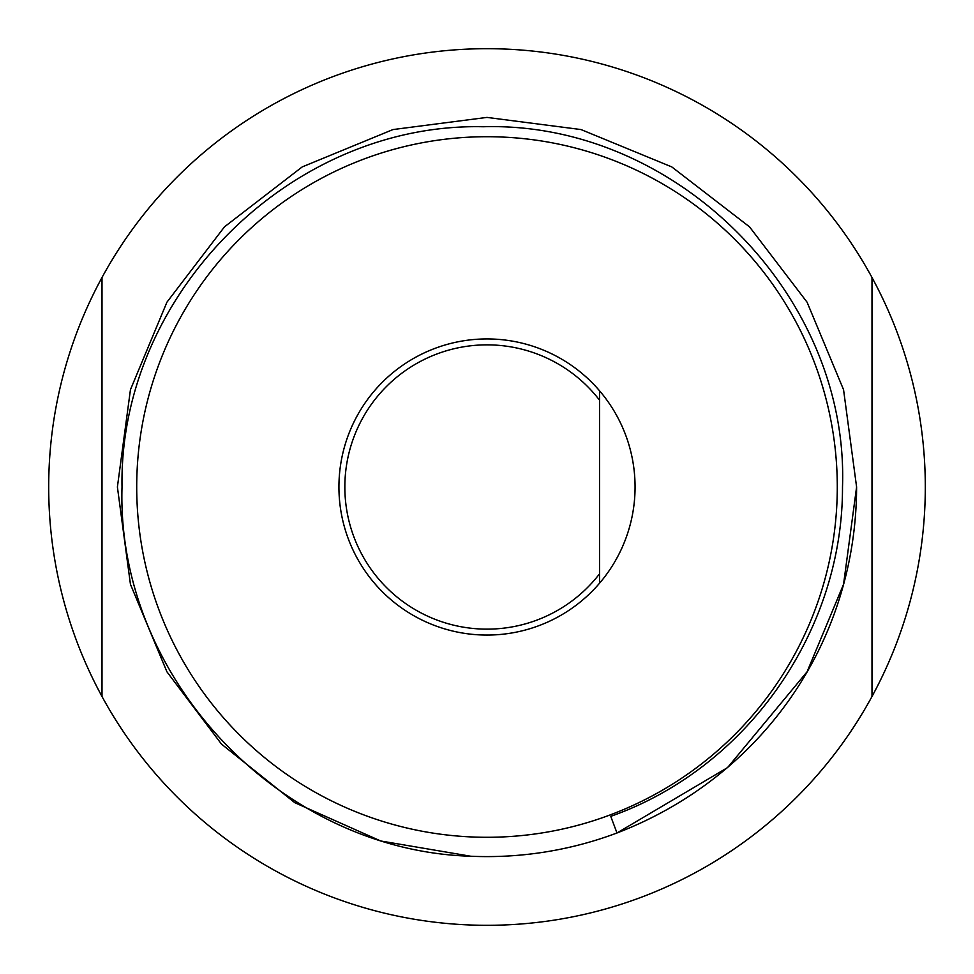 <?xml version="1.0" encoding="UTF-8"?>
<svg xmlns="http://www.w3.org/2000/svg" width="974" height="974" viewBox="0 0 974 974"><rect width="100%" height="100%" fill="white"/><g stroke="black" fill="none" stroke-linecap="round" stroke-linejoin="round"><path stroke-width="1.46" d="M599.534 583.231A148.072 148.072 0 0 0 599.534 390.769L599.534 583.231A148.072 148.072 0 0 1 338.928 487A148.072 148.072 0 0 1 599.534 390.769L599.534 400.156A142.155 142.155 0 0 0 344.845 487A142.155 142.155 0 0 0 599.534 573.844L599.534 583.231M136.713 487A350.287 350.287 0 0 1 487 136.713A350.287 350.287 0 0 1 837.287 487A350.287 350.287 0 0 1 487 837.287A350.287 350.287 0 0 1 136.713 487M616.992 832.977L727.554 767.597L807.081 671.792L843.557 584.29L856.596 487L843.557 584.29L807.081 671.792L727.554 767.597L616.992 832.977L727.554 767.597L807.081 671.792L843.557 584.29L856.596 487L843.557 389.71L807.081 302.208L749.53 226.857L671.792 166.919L581.028 129.566L487 117.404L392.972 129.566L302.208 166.919L224.47 226.857L166.919 302.208L130.443 389.71L117.404 487L130.443 584.29L166.919 671.792L221.5 744.112L294.769 802.673L380.688 840.976L470.783 856.243L380.688 840.976L294.769 802.673L221.5 744.112L166.919 671.792L130.443 584.29L117.404 487L130.443 584.29L166.919 671.792L221.5 744.112L294.769 802.673L380.688 840.976L470.783 856.243L380.688 840.976L294.769 802.673L221.5 744.112L166.919 671.792L130.443 584.29L117.404 487L130.443 389.71L166.919 302.208L224.47 226.857L302.208 166.919L392.972 129.566L487 117.404L581.028 129.566L671.792 166.919L749.53 226.857L807.081 302.208L843.557 389.71L856.596 487L843.557 584.29L807.081 671.792L727.554 767.597L616.992 832.977L610.735 816.346C747.326 768.23 842.9 630.957 842.498 487C849.255 294.586 675.591 121.129 483.421 126.754C290.544 122.334 118.767 294.647 122.018 487C116.223 677.161 279.368 850.546 470.783 856.243L380.688 840.976L294.769 802.673L221.5 744.112L166.919 671.792L130.443 584.29L117.404 487L130.443 389.71L166.919 302.208L224.47 226.857L302.208 166.919L392.972 129.566L487 117.404L581.028 129.566L671.792 166.919L749.53 226.857L807.081 302.208L843.557 389.71L856.596 487C856.316 641.026 763.019 776.826 616.992 832.977A369.596 369.596 0 0 1 470.783 856.243L380.688 840.976L294.769 802.673L221.5 744.112L166.919 671.792L130.443 584.29L117.404 487L130.443 389.71L166.919 302.208L224.47 226.857L302.208 166.919L392.972 129.566L487 117.404L581.028 129.566L671.792 166.919L749.53 226.857L807.081 302.208L843.557 389.71L856.596 487L843.557 584.29L807.081 671.792M117.404 487L130.443 389.71L166.919 302.208M871.998 696.495A438.3 438.3 0 0 1 102.002 696.495L102.002 277.505A438.3 438.3 0 0 1 871.998 277.505L871.998 696.495A438.3 438.3 0 0 0 871.998 277.505M102.002 277.505A438.3 438.3 0 0 0 102.002 696.495"/></g></svg>
